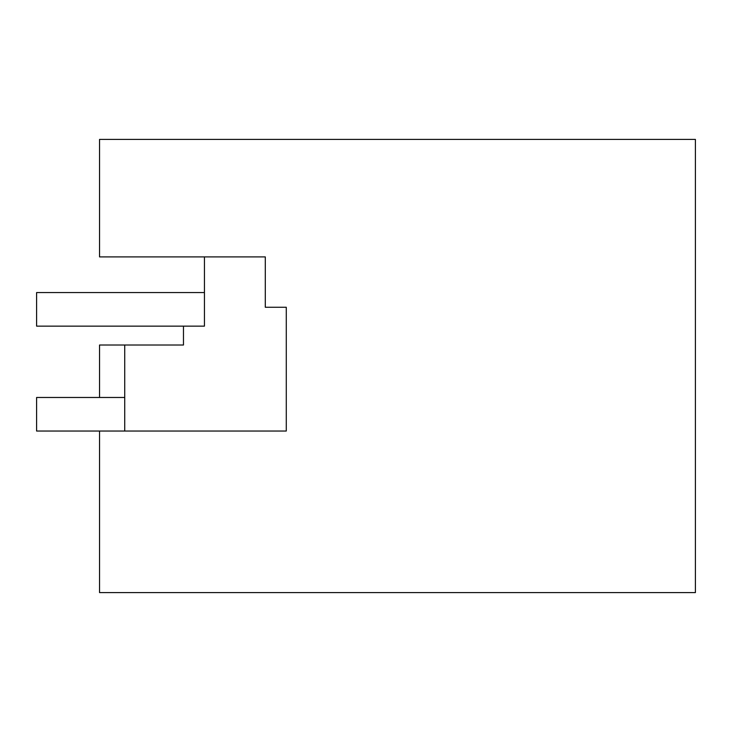 <?xml version="1.0" encoding="UTF-8"?>
<svg xmlns="http://www.w3.org/2000/svg" width="732" height="732" viewBox="0 0 732 732"><rect width="100%" height="100%" fill="white"/><g stroke="black" fill="none" stroke-linecap="round" stroke-linejoin="round"><path stroke-width="1.1" d="M695.4 592.591L695.4 139.409L99.543 139.409L99.543 256.895L265.295 256.895L265.295 307.257L286.276 307.257L286.276 431.038L99.543 431.038L99.543 592.591L695.4 592.591M204.448 256.895L204.448 326.133L36.6 326.133L36.6 292.571L204.448 292.571M99.543 397.476L99.543 345.019L124.724 345.019L124.724 431.038L36.6 431.038L36.6 397.476L124.724 397.476M183.467 326.133L183.467 345.019L124.724 345.019M286.276 431.038L124.724 431.038"/></g></svg>
